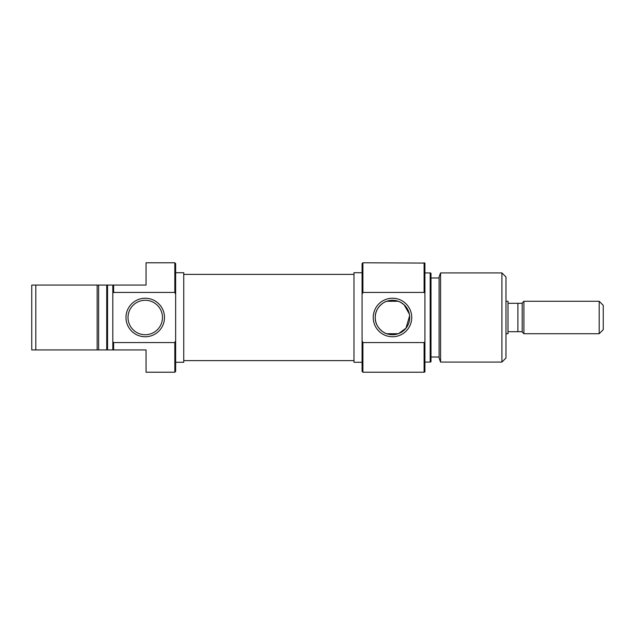 <?xml version="1.0" encoding="UTF-8"?>
<svg xmlns="http://www.w3.org/2000/svg" width="635" height="635" viewBox="0 0 635 635"><rect width="100%" height="100%" fill="white"/><g stroke="black" fill="none" stroke-linecap="round" stroke-linejoin="round"><path stroke-width="0.95" d="M97.155 285.075L98.631 285.075L98.631 349.925L97.155 349.925L97.155 285.075L35.806 285.075L35.806 349.925L106.736 349.925L106.736 285.075L98.631 285.075M174.831 262.779L175.641 263.596L175.641 294.251L174.831 292.433L174.831 262.779L146.05 262.779L146.05 285.075L113.625 285.075L113.625 292.433L174.831 292.433M174.831 372.221L174.831 342.567L175.641 340.749L175.641 371.404L174.831 372.221L146.05 372.221L146.05 349.925L112.816 349.925L112.816 285.075L113.625 285.075M145.24 336.756A19.256 19.256 0 0 1 125.984 317.5A19.256 19.256 0 0 1 145.24 298.244A19.256 19.256 0 0 1 164.489 317.5A19.256 19.256 0 0 1 145.24 336.756M145.24 300.276A17.224 17.224 0 0 0 128.016 317.5A17.224 17.224 0 0 0 145.24 334.724A17.224 17.224 0 0 0 162.465 317.5A17.224 17.224 0 0 0 145.24 300.276M175.641 362.291L183.745 362.291L183.745 272.709L175.641 272.709M113.625 292.433L112.816 293.084M112.816 285.075L107.545 285.075L107.545 349.925L112.816 349.925M98.631 349.925L97.155 349.925M35.806 349.925L31.75 349.925L31.75 285.075L35.806 285.075M112.816 341.916L113.625 342.567L174.831 342.567M113.625 342.567L113.625 349.925M175.641 340.749L175.641 294.251M106.736 285.075L107.545 285.075M107.545 349.925L106.736 349.925M362.895 372.221L362.085 371.404L362.085 340.749L362.895 342.567L362.895 372.221L424.101 372.221L424.101 342.567L362.895 342.567M362.895 262.779L362.895 292.433L362.085 294.251L362.085 263.596L362.895 262.779L424.91 263.08L424.91 293.084L424.101 292.433L424.101 262.779M392.486 298.244A19.256 19.256 0 0 1 411.734 317.5A19.256 19.256 0 0 1 392.486 336.756A19.256 19.256 0 0 1 373.229 317.5A19.256 19.256 0 0 1 392.486 298.244M392.486 334.724A17.224 17.224 0 0 0 409.71 317.5A17.224 17.224 0 0 0 392.486 300.276A17.224 17.224 0 0 0 375.261 317.5A17.224 17.224 0 0 0 392.486 334.724M398.558 333.621L405.979 328.208L409.623 315.762M409.361 314.039L404.09 304.768L400.558 302.284L398.304 301.284L386.659 301.284C384.532 301.546 374.848 307.491 375.261 317.46C374.809 327.485 384.516 333.446 386.659 333.716L398.304 333.716L386.659 333.716M440.571 362.085L439.095 358.029L439.095 276.971L440.571 272.915L440.571 362.085L501.92 362.085L501.92 272.915L505.976 276.971L505.976 358.029L501.92 362.085M430.99 273.209L430.99 361.791L430.181 362.085L430.181 272.915L430.99 273.209M424.91 293.084L424.91 371.919L424.101 372.221M362.085 272.709L353.981 272.709L353.981 362.291L362.085 362.291M424.91 362.085L430.181 362.085M424.91 272.915L430.181 272.915M430.99 357.021L439.095 357.021M430.99 277.979L439.095 277.979M440.571 272.915L501.92 272.915M424.101 292.433L362.895 292.433M362.085 294.251L362.085 340.749M424.101 342.567L424.91 341.916M183.745 360.609L353.981 360.609M183.745 274.391L353.981 274.391M505.976 333.716L508 333.716L508 301.284L505.976 301.284M386.659 301.284L398.304 301.284M523.907 333.716L523.907 301.284L522.184 303.006L522.184 331.994L523.907 333.716L599.194 333.716L599.194 301.284L603.25 305.34L603.25 329.66L599.194 333.716M523.907 301.284L599.194 301.284M522.184 303.316L517.898 303.316L517.898 331.684L522.184 331.684M517.898 331.684L508 331.684M508 303.316L517.898 303.316"/></g></svg>
